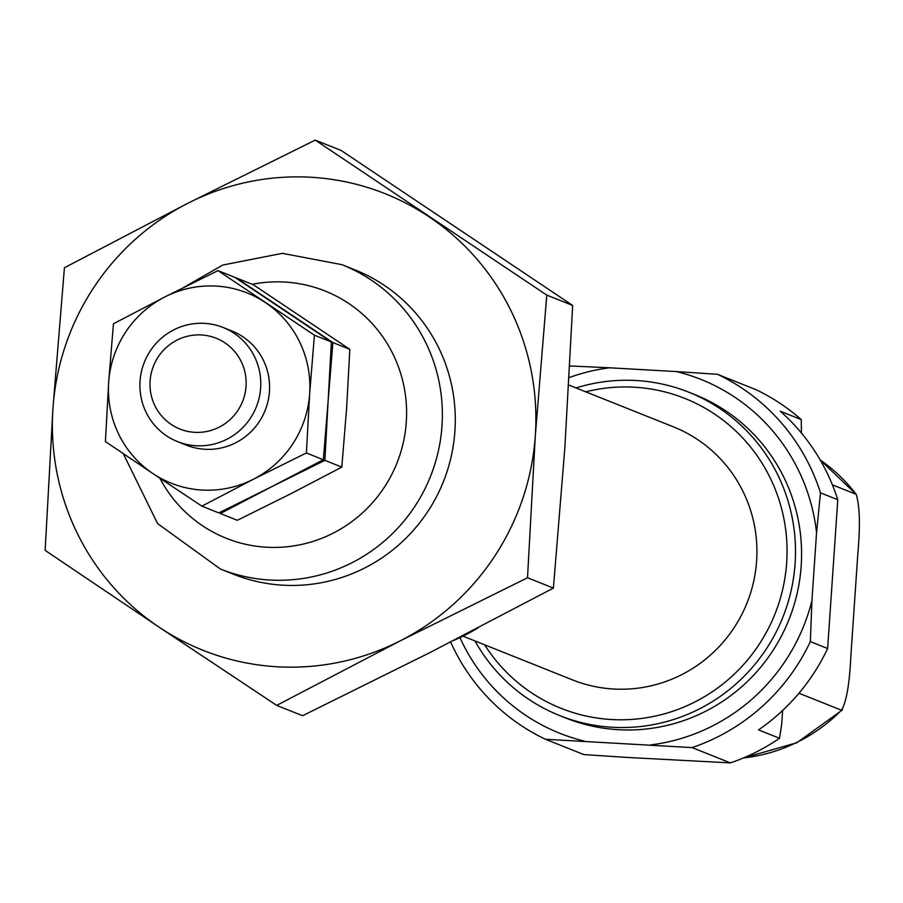 <?xml version="1.0" encoding="UTF-8"?>
<svg xmlns="http://www.w3.org/2000/svg" width="903" height="903" viewBox="0 0 903 903"><rect width="100%" height="100%" fill="white"/><g stroke="black" fill="none" stroke-linecap="round" stroke-linejoin="round"><path stroke-width="1.35" d="M816.549 532.826A190.488 186.865 111.8 0 0 676.494 371.584L717.535 374.316A201.753 197.915 111.8 0 1 820.488 492.835L816.549 532.826L811.921 600.687L810.352 641.615L827.633 648.523A201.753 197.915 111.8 0 1 758.531 729.884L779.526 738.27L781.682 724.341L782.63 710.48M820.488 492.835L837.781 499.743L827.633 648.523M692.093 747.594L545.491 739.275L583.767 754.569L624.82 757.301L730.369 762.888L692.093 747.594A201.753 197.915 111.8 0 0 810.352 641.615M576.001 387.94A174.098 170.791 111.8 0 1 688.842 392.218L694.926 394.645A174.098 170.791 111.8 0 1 788.94 619.684A174.098 170.791 111.8 0 1 565.752 718.009L559.668 715.571A174.098 170.791 111.8 0 1 474.944 640.927M688.842 392.218A174.098 170.791 111.8 0 1 782.856 617.257A174.098 170.791 111.8 0 1 559.668 715.571M717.535 374.316L755.811 389.611A201.753 197.915 111.8 0 1 801.243 419.59L801.435 433.056M779.526 738.27A201.753 197.915 111.8 0 1 730.369 762.888M569.748 366.415A201.753 197.915 111.8 0 1 570.944 365.997L609.627 367.792A190.488 186.865 111.8 0 0 569.15 377.589M811.921 600.687A190.488 186.865 111.8 0 1 651.052 744.862M584.173 741.07A190.488 186.865 111.8 0 1 459.943 637.62M545.491 739.275A201.753 197.915 111.8 0 1 450.642 641.999M676.494 371.584L609.627 367.792M801.243 419.59L780.26 411.204A201.753 197.915 111.8 0 1 837.781 499.743M585.675 391.812A166.863 163.68 111.8 0 1 777.551 495.465A166.863 163.68 111.8 0 1 695.096 701.868A166.863 163.68 111.8 0 1 484.618 644.787M568.743 385.039L673.48 426.882A136.206 133.61 111.8 0 1 747.029 602.944A136.206 133.61 111.8 0 1 572.412 679.869L462.979 636.141M478.409 627.653A201.753 197.915 111.8 0 1 453.588 640.487M832.385 484.832L856.191 494.347C859.803 505.872 860.356 525.58 857.85 553.494L850.897 655.488C849.554 683.898 846.416 702.139 841.472 710.21A163.861 160.745 111.8 0 1 743.496 757.922M820.206 459.999A163.861 160.745 111.8 0 1 856.191 494.347L820.172 459.943M798.974 693.233L841.472 710.21L842.522 709.848L796.909 742.717L743.079 758.091M140.044 381.134A61.449 60.275 111.8 0 1 223.131 327.484A61.449 60.275 111.8 0 1 256.317 406.914A61.449 60.275 111.8 0 1 177.541 441.612A61.449 60.275 111.8 0 1 140.044 381.134M150.101 380.931A48.886 47.949 111.8 0 1 224.926 342.847A48.886 47.949 111.8 0 1 219.181 427.164A48.886 47.949 111.8 0 1 150.101 380.931M314.425 335.194L217.95 270.618L164.933 296.895L113.439 323.793L108.665 382.375L105.414 441.567L152.889 473.544A102.411 100.459 -68.2 0 0 253.382 479.245A102.411 100.459 -68.2 0 0 309.65 393.776L314.425 335.194L331.367 341.966L328.116 401.158L323.342 459.729L271.848 486.627L218.831 512.915L201.888 506.143L253.382 479.245L306.399 452.967L323.342 459.729M201.888 506.143L152.889 473.544A102.411 100.459 -68.2 0 1 108.665 382.375A102.411 100.459 -68.2 0 1 164.933 296.895A102.411 100.459 -68.2 0 1 265.426 302.595A102.411 100.459 -68.2 0 1 309.65 393.776L306.399 452.967M217.95 270.618L234.893 277.379L331.367 341.966M182.022 443.204A61.449 60.275 -68.2 0 0 265.132 410.436A61.449 60.275 -68.2 0 0 227.477 329.426M324.877 460.338L328.116 401.158L332.902 342.576L349.845 349.348L346.594 408.528L341.819 467.111L290.326 494.009L237.308 520.297L220.366 513.525L271.848 486.627L324.877 460.338L341.819 467.111M332.902 342.576L236.428 277.989L253.359 284.761L349.845 349.348M315.237 140.112L341.12 150.451L572.671 305.451L564.872 447.504L553.404 588.09L527.521 577.751L535.31 435.697L546.789 295.112L315.237 140.112L187.993 203.198A245.797 241.112 111.8 0 1 429.173 216.878A245.797 241.112 111.8 0 1 535.31 435.697A245.797 241.112 111.8 0 1 400.266 640.837L527.521 577.751M572.671 305.451L546.789 295.112M553.404 588.09L429.828 652.643L302.584 715.729L276.702 705.39L400.266 640.837A245.797 241.112 111.8 0 1 159.086 627.156L276.702 705.39M45.15 550.39L52.95 408.337L64.418 267.751L187.993 203.198A245.797 241.112 111.8 0 0 52.95 408.337A245.797 241.112 111.8 0 0 159.086 627.156L45.15 550.39M348.4 267.412A163.861 160.745 111.8 0 1 443.396 481.649A163.861 160.745 111.8 0 1 226.935 571.464M354.913 269.85L341.989 264.681A163.861 160.745 111.8 0 1 430.471 476.479A163.861 160.745 111.8 0 1 220.411 569.025L233.346 574.184M252.242 284.31A133.136 130.596 111.8 0 1 401.44 376.02A133.136 130.596 111.8 0 1 324.708 537.093A133.136 130.596 111.8 0 1 159.865 478.218M123.282 453.645L157.596 523.605L220.411 569.025M341.989 264.681L282.391 253.337L222.657 265.076L183.851 287.368M231.947 331.006L223.131 327.484M186.357 445.134L177.541 441.612"/></g></svg>
